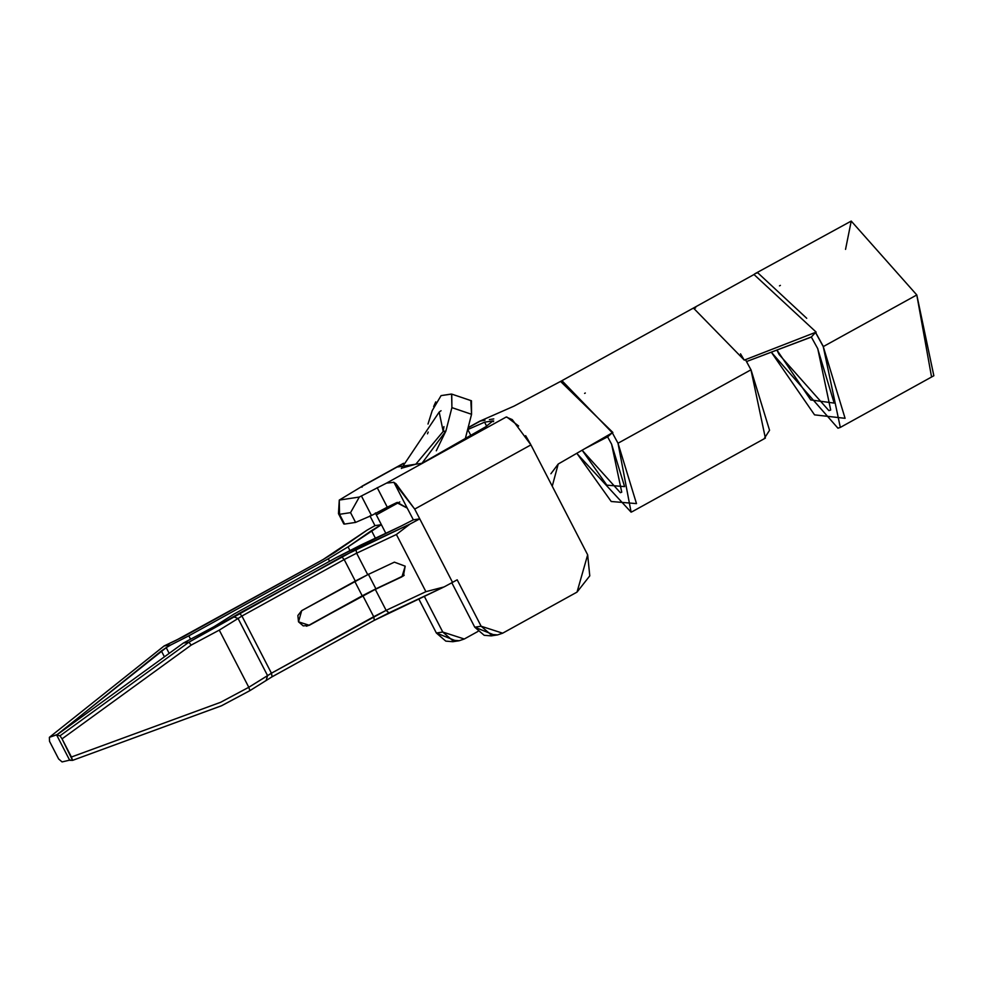 <?xml version="1.0" encoding="UTF-8"?>
<svg xmlns="http://www.w3.org/2000/svg" width="983" height="983" viewBox="0 0 983 983"><rect width="100%" height="100%" fill="white"/><g stroke="black" fill="none" stroke-linecap="round" stroke-linejoin="round"><path stroke-width="1.47" d="M480.613 420.908L468.08 427.826L480.613 420.908L482.8 420.577L479.716 421.203L468.141 427.605M485 420.245L482.8 420.577M493.785 418.905L489.387 419.581M506.786 416.989L518.631 425.995M525.635 435.678L530.623 444.304M393.618 482.186L396.051 483.808L414.703 509.083L530.918 444.894L552.249 486.216L558.209 464.025L612.876 432.471L560.531 381.404M455.94 640.867L436.366 633.015L418.746 598.856L436.366 633.015L445.803 641.125L452.794 641.702L459.196 640.732L452.205 640.154L442.768 632.044L464.283 638.999L477.898 631.479L464.283 638.999L459.196 640.732M374.978 525.647L369.927 515.866L374.978 525.647L381.367 524.676L385.815 533.278L376.329 514.895L399.811 501.932L376.329 514.895L381.367 524.676L371.5 530.636L375.383 538.18L371.5 530.636L348.043 546.867L349.862 550.394L348.043 546.867L381.367 524.676L374.978 525.647L367.101 530.12L374.978 525.647M362.088 487.175L361.007 486.966L402.846 463.853L361.007 486.966L339.27 500.077L359.323 497.042L386.589 483.083L506.196 417.025L386.589 483.083L359.323 497.042L339.27 500.077L361.007 486.966M402.293 466.261L397.759 466.95L402.293 466.261M467.613 429.632L484.582 422.174L492.925 420.908L485.651 426.831L421.977 463.276L403.939 466.003M530.918 444.894L414.703 509.083L452.536 582.378L457.181 579.81L481.142 626.232L502.657 633.187L577.033 592.098L587.662 554.83L530.918 444.894L512.266 419.618L506.196 417.025M612.876 432.471L558.209 464.025L550.91 473.745M584.885 448.629L607.666 436.808M397.329 502.374L407.232 508.1L413.351 519.823L407.232 508.1L396.677 502.632L371.5 515.51L355.588 522.403L344.591 524.074L344.173 523.275M494.326 635.055L474.752 627.191L451.824 582.772L474.752 627.191L481.142 626.232L457.181 579.81L452.536 582.378L414.703 509.083L393.95 482.346L386.589 483.083M375.383 512.929L376.329 514.895L375.383 512.929M424.287 596.251L442.768 632.044L436.366 633.015L442.768 632.044L424.287 596.251M338.471 513.642L343.804 523.976L344.591 524.074L338.459 513.667L339.27 500.077L339.54 514.306L350.55 512.635L359.323 497.042L350.55 512.635L355.588 522.403L371.5 515.51L361.412 495.96L371.5 515.51L387.29 507.191L377.202 487.654L387.29 507.191L396.677 502.632M407.232 508.1L393.95 482.346L407.232 508.1M422.297 463.091L485.651 426.831L492.925 420.908L493.343 421.695L492.925 420.908L484.582 422.174L467.797 429.534L470.697 435.15L467.797 429.534M493.712 421.007L492.925 420.908M470.832 400.732L471.557 414.285L465.451 438.074L471.557 414.285L451.91 407.626L445.889 431.046L436.28 450.804M401.482 468.227L415.784 464.209L443.198 431.451L415.784 464.209L421.977 463.276L445.889 431.046L443.198 431.451L443.947 426.61M441.06 410.734L439.241 412.012M403.522 463.386L397.759 466.95M427.998 424.054L432.213 410.611L427.998 424.054M486.671 426.229L484.582 422.174L486.671 426.229M413.351 519.823L419.753 518.852L410.009 524.074L396.395 534.494L425.897 591.668L444.033 586.949L452.536 582.378L444.033 586.949L425.897 591.668L396.395 534.494L410.009 524.074L419.753 518.852L413.351 519.823L400.917 526.175L413.351 519.823M474.752 627.191L484.177 635.301L491.181 635.878L497.57 634.907L490.578 634.342L481.142 626.232L474.752 627.191M552.249 486.216L587.662 554.83L589.775 575.866L577.033 592.098L502.657 633.187L497.57 634.907M344.591 524.074L355.588 522.403L350.55 512.635L339.54 514.306L344.591 524.074M329.575 561.293L328.285 558.799L188.834 635.829L190.579 639.22L188.834 635.829L170.858 644.934L166.225 647.65L169.174 653.376L166.225 647.65L170.858 644.934L188.834 635.829L328.285 558.799L348.043 546.867L328.285 558.799L329.575 561.293M70.371 759.982L62.076 761.923L70.371 759.982M334.183 552.827L367.101 530.12L323.014 559.597L183.551 636.628L164.149 645.942L170.858 644.934L164.136 645.954L49.383 737.324L57.235 734.534L166.225 647.65L161.372 650.943L164.419 656.828L161.372 650.943L57.284 734.62L49.383 737.324L49.506 741.268L58.636 758.962L62.076 761.923L58.636 758.962L49.506 741.268L49.383 737.324L164.136 645.966M367.101 530.12L334.613 552.581L323.014 559.597L334.122 552.864M451.738 394.109L451.91 407.626L471.557 414.285L471.471 400.781L451.787 394.122M427.494 433.835L428.207 432.053M439.18 412.074L443.198 431.451L445.889 431.046L451.91 407.626L451.615 394.085L441.084 395.608L432.213 410.611M433.626 406.593L435.752 401.875M374.339 620.31L272.18 676.759L271.431 673.208L272.07 676.795L374.339 620.31L373.7 616.722L374.339 620.31L388.838 612.925L386.135 610.357L373.7 616.722L271.431 673.208L248.785 687.289L249.965 690.607L221.58 705.745L72.607 760.363L69.695 760.277L56.682 735.063L183.416 643.029L214.085 626.675L234.015 614.068L336.284 557.582L361.154 544.877L400.917 526.175L336.284 557.582L234.015 614.068L214.085 626.675L183.416 643.029L188.908 642.206L341.715 556.759L410.009 524.074L356.018 549.448L356.632 553.196L396.395 534.494L356.632 553.196L367.728 574.699L394.38 562.153L405.193 566.183L401.949 576.812L375.285 589.358L386.135 610.357L425.897 591.668L386.135 610.357L388.961 612.839L442.031 587.883M249.903 690.619L248.785 687.277L220.647 702.292L71.415 757.008L62.052 738.86L191.181 645.094L219.27 630.115L191.181 645.106L62.052 738.86L72.57 760.375L221.531 705.745L249.965 690.607L272.07 676.795M267.585 675.653L266.074 680.617L267.585 675.653L271.431 673.208L386.135 610.357L375.285 589.358L403.399 575.915L405.193 566.183L394.38 562.153L367.728 574.699L356.632 553.196L356.018 549.448L239.447 613.245L188.908 642.206L183.416 643.029L56.682 735.063L59.988 735.825L188.908 642.206L59.975 735.825L56.682 735.063L69.695 760.277L72.57 760.375L71.415 757.008L220.647 702.292L248.785 687.289L267.585 675.653L238.07 618.479L233.757 616.869L238.07 618.479L241.929 616.034L239.447 613.245L241.929 616.034L344.185 559.548L341.715 556.759L344.185 559.548L356.632 553.196L344.185 559.548L355.293 581.051L367.728 574.699L301.695 610.652L355.293 581.051L344.185 559.548L241.929 616.034L271.431 673.208L241.929 616.034L238.07 618.479L267.585 675.653M175.527 640.609L322.817 559.708M322.903 559.634L183.366 636.726M164.124 645.942L183.452 636.665M164.198 645.905L175.306 640.683M441.084 395.608L451.185 394.072M219.27 630.115L238.07 618.479L219.27 630.115L248.785 687.289L219.27 630.115M403.866 575.51L362.211 595.809L308.625 625.409L375.285 589.358L362.85 595.71L373.7 616.722L362.85 595.71L309.264 625.311L298.513 621.834L301.695 610.652L297.874 615.518L298.513 621.834L303.231 625.888L309.264 625.311L362.211 595.809L354.654 581.15L362.211 595.809L375.899 588.817L368.33 574.158L375.899 588.817L402.784 576.161M62.052 738.86L59.988 735.825L62.052 738.86M164.149 645.917L49.383 737.324M191.181 645.106L188.908 642.206M306.401 626.208L308.625 625.409L306.401 626.208M576.837 453.274L611.217 501.502L636.492 503.615L618.012 443.235L612.311 432.778L607.617 436.857L611.61 444.205L624.598 486.622L606.843 485.147L582.133 450.214L620.334 492.68L621.748 492.2L611.61 444.205M695.645 307.863L692.401 308.613L561.944 380.667L612.311 432.778L618.012 443.235L631.111 512.18L576.738 453.323M631.971 511.799L765.376 438.123L750.963 369.805L618.012 443.235L750.963 369.805L745.458 359.68L744.242 360.134L740.518 353.819M751.012 369.792L769.554 430.284L764.049 438.848M810.373 334.367L745.495 359.643L750.963 369.805M745.507 359.618L816.16 332.119L753.961 274.478M693.457 308.072L744.278 360.097L745.519 359.618M823.385 346.594L815.607 332.426L811.245 337.095L746.515 361.56L811.294 336.972L817.758 348.682L830.696 410.022L828.902 410.624L779.138 354.544L776.877 350.059M815.46 332.389L823.263 346.606L840.318 427.408L837.946 428.207L771.286 352.172L814.551 414.863L845.085 418.316L823.263 346.606L916.795 294.949L851.229 221.077L755.325 273.52L757.696 272.733L806.724 318.295M754.145 274.343L755.325 273.52M840.318 427.408L933.85 375.752L916.795 294.949L823.263 346.606M811.319 337.009L817.758 348.682M817.684 348.695L834.162 403.079L810.729 399.946L776.939 350.034M845.54 249.387L851.229 221.077L916.795 294.949L931.479 376.55M480.245 420.982L513.998 406.139L561.146 381.109M362.002 486.216L403.583 463.263M401.371 468.51L439.192 412.061M374.449 620.273L443.124 587.392M403.522 575.817L404.21 575.239M585.303 393.016L584.615 393.397M754.674 274.146L692.278 308.687M779.482 285.869L780.379 285.377"/></g></svg>
